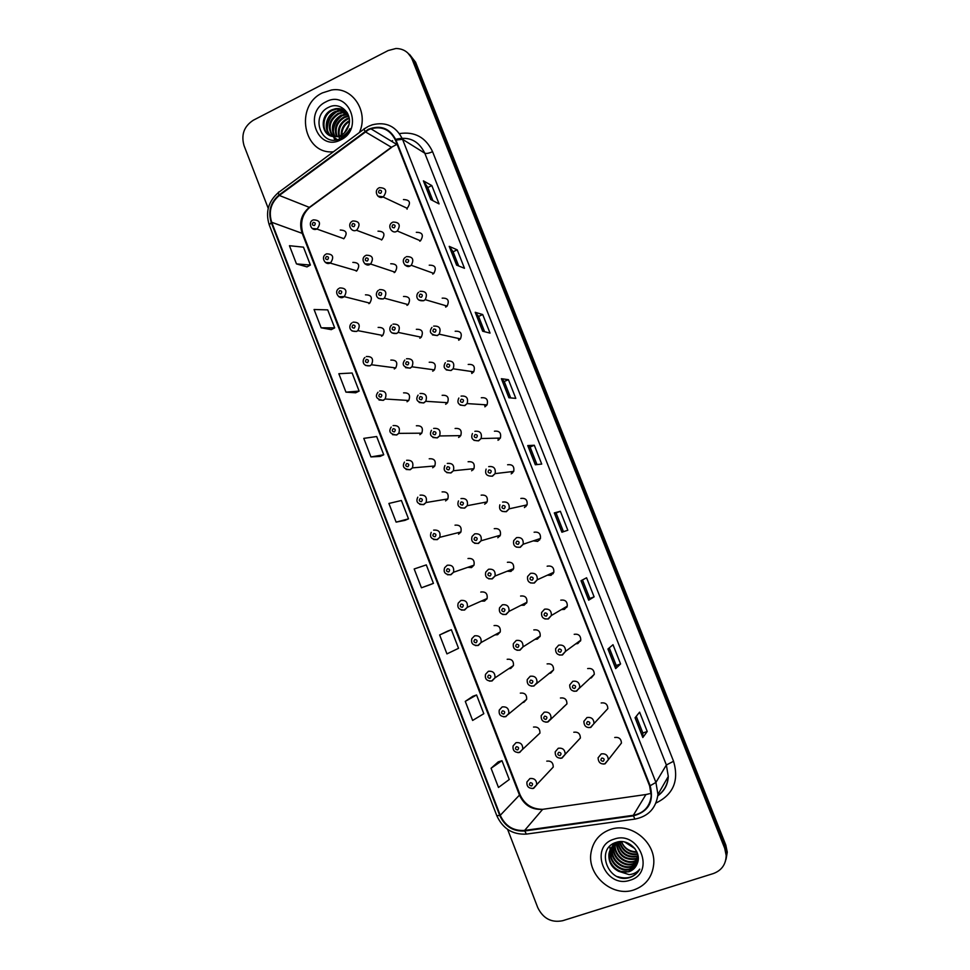 <?xml version="1.0" encoding="UTF-8"?>
<svg xmlns="http://www.w3.org/2000/svg" width="970" height="970" viewBox="0 0 970 970"><rect width="100%" height="100%" fill="white"/><g stroke="black" fill="none" stroke-linecap="round" stroke-linejoin="round"><path stroke-width="1.45" d="M434.257 466.667L433.626 466.085M447.352 499.611L446.685 499.113M460.507 532.627L459.877 532.251M467.722 567.341L471.517 567.583L473.99 565.183C474.754 560.284 472.754 558.065 467.989 558.526M481.302 601.085L484.539 601.085L487.11 598.502C487.704 593.688 485.667 591.53 481.011 592.003L480.793 592.1M494.979 634.877L497.61 634.707L500.265 631.955C500.702 627.226 498.641 625.104 494.07 625.589M508.716 668.706L510.729 668.451L513.457 665.541C513.76 660.897 511.663 658.812 507.177 659.297M522.49 702.571L523.897 702.304L526.674 699.249C526.855 694.678 524.746 692.641 520.332 693.126M536.289 736.485L539.938 733.102C540.011 728.603 537.877 726.591 533.524 727.063M550.087 770.459L553.239 767.064C553.215 762.638 551.057 760.662 546.765 761.135M407.57 305.041L407.291 304.398M420.483 337.851L420.01 336.942M433.481 370.758L432.802 369.667M446.576 403.726L445.703 402.574M459.756 436.779L458.713 435.663M473.008 469.892L471.856 468.91M486.334 503.078L485.145 502.278M499.708 536.325L498.568 535.743M507.177 571.221L510.96 571.427L513.603 568.687C514.112 563.897 512.039 561.763 507.395 562.297M513.13 569.645L512.136 569.269M521.035 605.268L524.164 605.207L526.892 602.297C527.231 597.593 525.134 595.507 520.587 596.053M526.589 603.025L525.813 602.843M534.979 639.327L537.404 639.109L540.205 636.029C540.411 631.409 538.277 629.372 533.815 629.918M548.984 673.398L550.705 673.119L553.555 669.894C553.64 665.359 551.481 663.359 547.104 663.904M563 707.506L566.941 703.893C566.916 699.443 564.746 697.478 560.43 698.012M577.017 741.638L580.375 738.037C580.254 733.647 578.059 731.707 573.803 732.229M445.861 307.017L445.266 305.55M458.98 340.094L458.131 338.384M472.184 373.244L471.093 371.437M485.497 406.478L484.151 404.696M498.907 439.774L497.343 438.149M512.39 473.142L510.705 471.759M525.958 506.57L524.224 505.503M533.306 540.872L537.707 541.393L540.448 538.483C540.836 533.718 538.726 531.633 534.106 532.227M539.575 540.047L537.926 539.32M547.347 575.198L551.045 575.331L553.846 572.239C554.088 567.571 551.942 565.534 547.432 566.128L547.153 566.25M553.227 573.585L551.784 573.173M561.509 609.524L564.419 609.39L567.292 606.129C567.389 601.558 565.219 599.569 560.793 600.163M566.892 607.184L565.765 607.026M575.756 643.837L577.853 643.571L580.775 640.151C580.739 635.665 578.557 633.713 574.204 634.307M580.557 640.867L579.817 640.855M590.015 678.151L591.324 677.872L594.295 674.308C594.149 669.906 591.942 667.99 587.662 668.572M604.274 712.465L607.85 708.609C607.62 704.269 605.389 702.389 601.17 702.971M356.257 271.163L356.814 270.848C360.294 265.319 358.973 262.506 352.837 262.385M368.891 303.646L369.764 303.113C372.844 297.584 371.413 294.831 365.46 294.844M381.562 336.25L382.738 335.462C385.442 329.982 383.902 327.29 378.13 327.411M394.281 368.952L395.736 367.921C398.064 362.489 396.427 359.882 390.837 360.088M407.036 401.774L408.734 400.489C410.722 395.129 409.013 392.595 403.581 392.874M419.852 434.705L421.744 433.178C423.441 427.903 421.647 425.442 416.372 425.781M432.693 467.758L434.778 465.988C436.197 460.811 434.342 458.41 429.213 458.798M445.594 500.92L447.825 498.932C449.001 493.839 447.085 491.499 442.09 491.923M458.531 534.191L460.895 531.984C461.853 526.989 459.889 524.721 455.027 525.17M343.671 238.79L343.877 238.681C347.781 233.176 346.581 230.302 340.264 230.035M394.184 272.618L394.984 272.146C398.233 266.556 396.815 263.767 390.728 263.767M406.988 305.368L408.127 304.616C410.928 299.063 409.388 296.359 403.52 296.481M419.828 338.215L421.271 337.196C423.66 331.704 422.023 329.085 416.348 329.315M432.705 371.195L434.427 369.885C436.439 364.478 434.705 361.931 429.213 362.246M445.642 404.272L447.582 402.695C449.268 397.385 447.449 394.923 442.138 395.311M458.616 437.47L460.75 435.627C462.132 430.425 460.253 428.037 455.1 428.473M471.626 470.789L473.93 468.692C475.045 463.587 473.105 461.283 468.098 461.756M484.697 504.218L487.134 501.89C488.019 496.895 486.031 494.651 481.156 495.161M497.804 537.768L500.362 535.222C501.041 530.335 499.004 528.141 494.251 528.674M381.44 239.99L381.865 239.76C385.563 234.182 384.278 231.321 377.997 231.175M419.804 241.203L420.495 240.802C423.926 235.164 422.544 232.339 416.312 232.315M432.717 274.098L433.808 273.407C436.742 267.793 435.215 265.052 429.225 265.186M445.691 307.102L447.121 306.096C449.595 300.542 447.946 297.899 442.174 298.154M458.701 340.228L460.435 338.906C462.472 333.438 460.726 330.891 455.172 331.243M471.747 373.462L473.736 371.825C475.409 366.478 473.566 364.017 468.207 364.453M484.854 406.818L487.049 404.878C488.395 399.652 486.467 397.276 481.302 397.773M497.998 440.283L500.374 438.076C501.417 432.959 499.441 430.68 494.433 431.213M511.19 473.869L513.712 471.408C514.512 466.412 512.475 464.206 507.613 464.763M524.43 507.577L527.062 504.873C527.644 499.999 525.57 497.852 520.841 498.434M605.122 763.778L608.311 759.789L604.734 763.827C600.6 764.409 598.393 762.408 598.078 757.825L601.255 753.908C605.632 753.338 607.984 755.29 608.311 759.789L621.455 743.044C621.139 738.776 618.896 736.921 614.725 737.479M406.927 208.429L407.182 208.295C411.147 202.669 409.91 199.759 403.447 199.565M322.452 92.89C294.237 105.766 303.404 154.957 333.45 151.769C303.404 154.957 294.237 105.766 322.452 92.89L331.534 90.004L322.452 92.89M610.263 829.508C599.46 833.521 593.046 841.257 591.009 852.727C586.899 875.17 612.458 897.577 633.859 889.927C645.705 885.622 652.313 877.062 653.707 864.234C655.95 842.033 630.512 821.905 610.263 829.508C599.46 833.521 593.046 841.257 591.009 852.727C586.899 875.17 612.458 897.577 633.859 889.927C645.705 885.622 652.313 877.062 653.707 864.234C655.95 842.033 630.512 821.905 610.263 829.508M368.467 129.822L370.892 128.792C382.083 125.857 390.304 129.713 395.53 140.347L649.621 785.918L651.222 795.764C649.9 806.616 643.934 813.127 633.337 815.285L524.625 830.429C513.372 831.108 505.249 826.076 500.241 815.321L271.697 222.275C268.411 211.581 270.945 202.645 279.312 195.443L368.467 129.822M368.273 129.325L279.045 195.006C270.472 202.378 267.878 211.545 271.248 222.506L499.744 815.479C504.873 826.513 513.203 831.666 524.734 830.975L633.446 815.855C648.615 811.635 654.18 801.596 650.143 785.736L396.002 140.104C389.867 128.198 380.628 124.596 368.273 129.325M725.499 861.02L726.724 853.794L725.269 846.701L413.887 60.855L407.812 52.974L413.887 60.855L725.269 846.701L726.724 853.794L725.499 861.02M647.232 731.477L642.843 733.005L642.831 737.515L647.232 731.477L639.606 712.138L635.059 717.776L642.831 737.515M620.582 663.941L616.241 665.517L615.671 668.609L620.582 663.941L613.004 644.723L607.947 649.003L615.671 668.609M594.113 596.853L589.808 598.49L588.693 600.175L594.113 596.853L586.583 577.78L581.018 580.715L588.693 600.175M561.909 532.227L567.826 530.238L560.357 511.287L554.294 512.912L561.909 532.227M563.473 531.705L556.089 512.984L554.294 512.912M556.101 512.997L560.357 511.287M430.741 199.529L439.07 203.906L431.844 185.597L423.393 180.856L430.741 199.529M432.947 200.681L427.758 187.513L423.393 180.856M427.77 187.549L431.844 185.597M456.615 265.149L464.472 268.29L457.197 249.848L449.207 246.356L456.615 265.149M458.689 265.974L453.075 251.727L449.207 246.356M453.087 251.763L457.197 249.848M482.66 331.219L490.044 333.11L482.72 314.547L475.203 312.291L482.66 331.219M484.612 331.716L478.574 316.378L475.203 312.291M478.574 316.402L482.72 314.547M508.898 397.761L515.797 398.367L508.425 379.682L501.381 378.7L508.898 397.761M510.717 397.918L504.23 381.465L501.381 378.7M504.242 381.489L508.425 379.682M535.307 464.763L541.721 464.072L534.3 445.254L527.741 445.57L535.307 464.763M537.004 464.582L530.081 447L527.741 445.57M530.081 447.012L534.3 445.254M359.373 132.55C369.17 111.732 352.377 86.245 331.534 90.004C352.377 86.245 369.17 111.732 359.373 132.55M507.613 829.398L537.78 907.665C543.176 918.59 551.481 922.943 562.685 920.712L713.326 873.558C721.631 870.466 725.924 864.415 726.178 855.431L724.711 848.313L412.201 59.485C408.976 52.283 403.556 48.621 395.942 48.5L388.17 50.549L253.315 120.231C244.064 126.258 240.96 134.709 244.028 145.597L268.217 208.344M447.716 631.082L439.64 634.962L446.94 653.889L458.543 648.312L451.353 629.712L447.631 631.118M472.887 696.254L465.273 701.383L472.62 720.443L483.812 713.702L476.573 694.969L472.802 696.29M498.24 761.874L491.075 768.264L498.483 787.458L509.262 779.516L501.975 760.674L498.156 761.899M380.228 456.397L370.94 456.918L383.732 454.772L376.675 436.536L363.786 438.367L370.94 456.918M345.95 392.147L359.118 391.104L352.122 373.001L338.845 373.717L345.95 392.147L355.65 392.789M321.131 327.799L334.674 327.872L327.714 309.879L314.062 309.503L321.131 327.799L331.255 329.63M296.468 263.901L310.388 265.04L303.477 247.168L289.46 245.713L296.468 263.901L307.005 266.883M429.831 584.801L421.441 587.784L433.432 583.37L426.291 564.892L414.178 568.978L421.441 587.784M396.112 522.127L408.503 518.853L401.41 500.496L388.897 503.454L396.112 522.127L404.939 520.369M589.808 598.49L582.497 579.939M616.241 665.529L609.281 647.875M642.855 733.017L636.259 716.284M408.503 518.853L404.854 520.405M383.732 454.772L380.131 456.409M359.118 391.104L355.578 392.826M334.674 327.872L331.17 329.679M310.388 265.04L306.932 266.932M433.432 583.37L429.746 584.837M439.64 634.962L451.353 629.712M465.273 701.383L476.573 694.969M491.075 768.264L501.975 760.674M726.045 859.359L727.27 852.157L725.815 845.1L415.572 62.213L409.51 54.368M344.35 132.926L348.957 124.657M345.453 131.75L348.485 126.306M341.222 135.194C341.016 128.816 343.744 123.966 349.394 120.656M341.913 134.794C341.961 129.131 344.447 124.694 349.382 121.48M339.827 138.892L339.124 137.364M338.748 136.212C337.269 128.598 339.961 122.79 346.836 118.764L349.139 117.94M339.33 136.018C338.178 128.634 340.931 123.032 347.563 119.201L349.236 118.546M336.566 136.673C333.704 128.343 336.154 121.796 343.913 117.018L348.594 115.782M337.087 136.6C334.589 128.416 337.099 122.038 344.653 117.455L348.739 116.279M334.565 136.746C330.261 127.991 332.395 120.826 340.955 115.248L347.89 114.023M335.05 136.758C331.122 128.088 333.328 121.068 341.695 115.697L348.072 114.436M332.698 136.527C326.902 127.603 328.66 119.916 337.96 113.466L341.731 112.314L347.151 112.629M337.414 139.644L333.632 137.122M333.159 136.6C327.739 127.7 329.594 120.134 338.712 113.914L342.471 112.775L347.333 112.944L343.707 114.302M330.976 136.042C323.216 130.586 325.314 115.733 334.929 111.659L338.724 110.507L345.963 111.453M331.388 136.188C323.98 130.489 326.308 116.121 335.693 112.108L339.476 110.956L346.302 111.744M331.752 136.297L338.251 136.358L340.919 135.351C344.641 133.387 347.175 130.295 348.545 126.076C353.08 113.781 340.252 101.559 329.291 107.003C309.466 115.224 321.216 147.646 339.888 138.88L340.834 138.431C344.896 136.321 347.939 133.072 349.94 128.683C347.696 132.684 344.677 135.4 340.882 136.855L331.752 136.297C320.609 133.908 320.149 114.69 331.861 109.828L335.681 108.664C340.155 108.155 343.926 109.392 346.981 112.374M329.764 135.533C320.949 130.865 322.343 114.581 332.637 110.289L336.445 109.125L344.896 110.677M325.944 101.838C302.664 112.665 318.075 152.29 340.797 139.838C364.368 129.107 348.642 89.046 325.944 101.838M327.339 129.556C327.266 121.941 330.503 115.939 337.026 111.562M335.111 139.995L334.262 137.898M333.922 136.697L333.583 135.06M333.365 132.672C333.377 125.348 336.505 119.54 342.762 115.248M344.799 114.169L347.478 113.223M326.975 127.373C327.399 121.42 330.042 116.461 334.917 112.508M334.844 140.007L333.862 137.582M333.595 136.661L333.086 133.86M333.049 130.416C333.534 124.79 336.057 120.074 340.615 116.267M637.751 854.376C628.657 855.588 622.558 851.514 619.466 842.166M637.617 853.879C628.924 854.8 623.031 850.86 619.927 842.069M638.127 856.268L636.878 856.716C626.668 858.147 620.303 853.479 617.769 842.712M638.054 855.807L637.217 856.098C627.238 857.553 620.897 853.042 618.169 842.566M638.26 858.026L635.532 859.202C624.389 860.487 617.963 855.213 616.265 843.391M616.289 842.978L616.338 842.324M638.248 857.601L635.871 858.583C624.959 859.905 618.545 854.776 616.629 843.209M638.199 859.687L634.174 861.724C624.656 864.961 613.113 854.764 614.932 844.215L614.932 844.227M614.992 843.815L615.21 842.712M638.224 859.287L634.513 861.093C625.153 864.246 613.743 854.461 615.259 843.997M615.307 843.585L615.465 842.615M637.945 861.275L632.804 864.27C623.225 867.519 611.621 857.25 613.452 846.652L613.743 845.125M638.03 860.887L633.143 863.639C623.589 866.877 611.997 856.631 613.828 846.046L614.022 844.882M614.107 844.506L614.422 843.415M637.508 862.839L631.409 866.853C621.782 870.114 610.118 859.784 611.949 849.114L612.676 846.131M612.81 845.779L613.246 844.773M637.642 862.451L631.761 866.21C622.146 869.459 610.494 859.141 612.325 848.495L612.931 845.876M613.052 845.513L613.464 844.482M613.622 844.155L614.119 843.197M636.926 864.355L630.003 869.459C620.315 872.733 608.59 862.33 610.433 851.599L611.73 847.246M611.888 846.919L615.15 842.736M637.06 864.003L630.354 868.805C620.691 872.078 608.978 861.687 610.821 850.981L611.961 846.955M612.106 846.628L612.616 845.658M618.642 871.315L628.742 871.812C632.84 870.405 635.677 867.665 637.217 863.591C642.467 852.193 628.584 838.104 616.617 842.239C594.925 847.998 607.778 883.33 628.609 877.874L629.651 877.571C634.15 876.08 637.52 873.267 639.763 869.12C637.084 872.369 633.555 874.212 629.178 874.637L618.642 871.315C611.694 867.701 608.445 861.966 608.905 854.121C609.875 848.471 612.991 844.603 618.254 842.53L622.849 841.73M636.441 865.373L628.936 871.448C619.212 874.722 607.426 864.27 609.293 853.491C610.263 847.853 613.367 843.985 618.617 841.924M621.54 841.802C624.268 847.901 628.887 851.211 635.386 851.733L636.805 851.733M632.598 854L628.026 852.46M614.034 839.171C588.305 846.47 604.928 889.235 630.063 880.214C656.132 873.073 639.145 829.786 614.034 839.171M637.047 852.303C629.676 852.424 624.474 848.932 621.43 841.814M639.763 869.12C634.707 877.171 627.347 879.681 617.66 876.662M618.848 870.575L615.283 868.332M635.398 867.01L634.162 867.338M633.301 867.519L625.905 867.289M614.604 860.184L610.688 852.897M610.397 851.89L609.79 846.216M633.337 815.285L645.911 794.551L649.476 793.715M500.241 815.321L519.471 795.097C524.224 805.282 531.96 810.023 542.654 809.332L646.99 794.369M397.094 144.312L391.371 147.258L309.309 207.386C301.306 214.188 298.881 222.663 302.01 232.824L519.471 795.097L519.835 794.272M399.434 133.593C414.699 131.29 425.745 137.316 432.571 151.672L673.556 761.268L666.366 764.99L424.787 153.199C418.664 140.735 409.013 136.103 395.821 139.316M673.556 761.268C679.194 780.583 673.374 794.478 656.12 802.954M657.83 795.606C664.207 790.938 667.687 784.548 668.281 776.449L666.366 764.99L655.926 782.426L657.939 794.466L668.281 776.449C667.918 784.536 664.438 790.999 657.83 795.812M392.547 140.65L391.443 141.232M367.872 126.646L364.708 128.586C363.811 128.258 363.92 129.168 365.011 131.338M278.329 192.63C268.29 201.421 265.271 212.212 269.272 224.979L271.248 222.506M499.744 815.479L496.798 815.673C502.787 828.683 512.657 834.818 526.407 834.103L527.134 833.994M524.734 830.975L526.407 834.103L635.629 818.983M364.114 129.034L279.154 192.024C278.099 191.83 278.063 192.824 279.045 195.006M633.446 815.855L634.901 819.08C648.372 816.437 656.047 808.24 657.939 794.466M650.143 785.736L655.926 782.426L402.55 139.316L396.002 140.104M368.77 126.197L372.274 124.815C386.048 121.42 396.148 126.245 402.55 139.316L424.787 153.199C426.376 153.806 428.97 153.296 432.571 151.672M724.711 848.313L725.815 845.1M412.201 59.485L415.572 62.213M524.625 830.429L542.654 809.332L544.134 809.113M365.278 131.787L391.637 147.391L309.612 207.483L279.312 195.443M271.697 222.275L302.992 233.649M310.897 206.537L309.612 207.483C302.094 214.37 299.875 223.064 302.955 233.54L519.859 794.333C524.273 804.251 531.875 809.247 542.666 809.319M392.571 146.688L396.718 144.433L370.892 128.792M535.452 464.751L527.898 445.594M509.044 397.773L501.551 378.773M482.83 331.267L475.397 312.413M456.785 265.21L449.413 246.513M430.935 199.626L423.611 181.063M562.042 532.19L554.428 512.875M588.814 600.091L581.139 580.654M615.768 668.463L608.057 648.906M642.916 737.333L635.156 717.654M407.06 209.18L407.121 208.514M379.416 187.659C386.181 187.853 387.479 190.908 383.332 196.825L377.912 196.146M379.452 190.181C377.961 192.145 378.361 193.175 380.676 193.297C382.168 191.333 381.756 190.29 379.452 190.181M352.801 220.966C359.373 221.112 360.731 224.118 356.863 229.987L356.414 230.229M353.977 226.653C355.457 224.713 355.044 223.682 352.765 223.561C351.298 225.489 351.698 226.519 353.977 226.653M313.358 219.863C319.954 220.117 321.216 223.148 317.142 228.932L312.182 228.447M314.413 225.501C315.868 223.573 315.468 222.554 313.225 222.433C311.782 224.349 312.17 225.367 314.413 225.501M392.971 224.7C391.468 226.653 391.88 227.695 394.196 227.829C395.699 225.877 395.287 224.834 392.971 224.7M392.911 222.081C399.422 222.094 400.889 225.064 397.288 231.005L396.56 231.43M406.442 256.638C412.723 256.492 414.323 259.366 411.256 265.283L410.116 266.01L405.06 265.259M406.551 259.354C405.036 261.294 405.448 262.337 407.776 262.482C409.279 260.542 408.879 259.499 406.551 259.354M420.022 291.315C426.072 291.036 427.794 293.825 425.212 299.669L423.72 300.724L418.725 300.009M420.168 294.128C418.652 296.056 419.064 297.111 421.404 297.269C422.92 295.329 422.508 294.286 420.168 294.128M433.663 326.126C439.483 325.738 441.314 328.418 439.18 334.165L437.361 335.571L432.45 334.905M433.832 329.024C432.317 330.952 432.729 332.007 435.069 332.176C436.597 330.261 436.185 329.206 433.832 329.024M366.163 255.231C372.516 255.219 374.008 258.153 370.613 264.022L364.914 263.876M367.363 261.027C368.855 259.099 368.442 258.056 366.151 257.911C364.671 259.839 365.084 260.881 367.363 261.027M379.561 289.618C385.708 289.472 387.321 292.322 384.387 298.166L383.199 298.954L378.397 298.336M380.81 295.51C382.301 293.595 381.889 292.552 379.597 292.394C378.106 294.31 378.506 295.353 380.81 295.51M393.008 324.125C398.949 323.883 400.671 326.647 398.173 332.419L396.657 333.498L391.941 332.928M394.293 330.127C395.796 328.224 395.384 327.181 393.08 326.999C391.577 328.915 391.989 329.958 394.293 330.127M624.753 842.045L634.926 848.617M447.352 361.058C452.954 360.597 454.894 363.18 453.148 368.806L451.062 370.528L446.248 369.922M447.558 364.053C446.03 365.969 446.442 367.024 448.795 367.218C450.335 365.302 449.922 364.247 447.558 364.053M461.077 396.112C466.497 395.59 468.51 398.088 467.116 403.593L464.812 405.63L460.095 405.084M461.332 399.216C459.792 401.119 460.204 402.174 462.581 402.392C464.121 400.489 463.708 399.422 461.332 399.216M474.863 431.298C480.114 430.741 482.199 433.153 481.096 438.525L478.61 440.853L474.027 440.38M475.154 434.499C473.603 436.391 474.027 437.458 476.403 437.688C477.955 435.797 477.531 434.73 475.154 434.499M406.503 358.767C412.25 358.427 414.069 361.107 411.959 366.793L410.164 368.163L405.545 367.654M407.837 364.878C409.34 362.974 408.928 361.931 406.612 361.737C405.108 363.641 405.508 364.684 407.837 364.878M420.046 393.529C425.612 393.129 427.515 395.712 425.757 401.301L423.732 402.962L419.222 402.514M421.416 399.749C422.932 397.858 422.52 396.803 420.192 396.597C418.676 398.488 419.088 399.543 421.416 399.749M433.651 428.425C439.046 427.964 441.023 430.474 439.568 435.954L437.337 437.894L432.959 437.506M435.057 434.742C436.573 432.862 436.161 431.808 433.82 431.577C432.305 433.469 432.717 434.524 435.057 434.742M489.025 469.916C487.474 471.796 487.886 472.863 490.286 473.117C491.838 471.226 491.414 470.159 489.025 469.916M488.71 466.618C493.803 466.024 495.937 468.364 495.1 473.615L492.457 476.209M502.593 502.072C507.553 501.454 509.735 503.721 509.117 508.85L506.364 511.687L502.108 511.384M502.945 505.455C501.381 507.334 501.805 508.413 504.206 508.68C505.77 506.801 505.358 505.722 502.945 505.455M540.448 538.483L523.169 544.243L520.017 547.25C514.997 547.65 512.9 545.443 513.712 540.605L516.525 537.647C521.375 537.028 523.594 539.223 523.169 544.243L520.308 547.298L516.283 547.092M516.925 541.139C515.349 543.006 515.773 544.085 518.186 544.364C519.762 542.497 519.338 541.418 516.925 541.139M553.846 572.239L537.259 579.793L534.009 583.006C529.196 583.455 527.062 581.285 527.607 576.519L530.517 573.355C535.258 572.736 537.501 574.883 537.259 579.793L534.312 583.055L530.529 582.946M530.954 576.956C529.377 578.811 529.802 579.89 532.227 580.193C533.803 578.326 533.379 577.247 530.954 576.956M551.493 573.306L553.118 573.731M548.292 618.957L544.885 618.921M567.292 606.129L551.384 615.489L548.038 618.896C543.37 619.369 541.212 617.247 541.575 612.555L544.558 609.196C549.214 608.578 551.481 610.676 551.384 615.489L548.377 618.933M545.031 612.894C543.442 614.737 543.867 615.829 546.304 616.144C547.892 614.301 547.468 613.21 545.031 612.894M565.486 607.184L566.807 607.353M447.291 463.442C452.529 462.945 454.578 465.37 453.402 470.741L450.989 472.948L446.77 472.632M448.734 469.868C450.274 468.001 449.862 466.946 447.497 466.703C445.97 468.571 446.382 469.625 448.734 469.868M460.992 498.58C466.097 498.059 468.183 500.423 467.261 505.685L464.703 508.122L460.653 507.892M462.472 505.127C464.012 503.26 463.599 502.205 461.235 501.939C459.695 503.806 460.107 504.861 462.472 505.127M474.73 533.864C479.713 533.318 481.847 535.622 481.132 540.763L478.465 543.43L474.609 543.285M476.258 540.508C477.81 538.665 477.398 537.598 475.021 537.319C473.469 539.162 473.893 540.229 476.258 540.508M500.362 535.222L481.132 540.763L478.161 543.394C472.778 543.455 470.753 541.139 472.099 536.446L474.669 533.888M511.808 569.402L513.021 569.814M513.603 568.687L495.052 575.998L491.948 578.835C486.77 578.981 484.721 576.713 485.788 572.058L488.528 569.269C493.403 568.711 495.573 570.954 495.052 575.998L492.275 578.872L488.65 578.811M490.105 576.022C491.657 574.179 491.232 573.112 488.844 572.821C487.292 574.664 487.716 575.731 490.105 576.022M525.497 603L526.48 603.207M526.892 602.297L508.995 611.379L505.782 614.422C500.762 614.677 498.677 612.47 499.55 607.778L502.375 604.795C507.14 604.237 509.347 606.432 508.995 611.379L506.134 614.446M503.988 611.67C505.552 609.839 505.127 608.76 502.727 608.445C501.175 610.288 501.587 611.355 503.988 611.67M506.073 614.459L502.787 614.471M562.345 654.993L559.338 655.029M580.775 640.151L565.546 651.343L562.139 654.932C557.629 655.405 555.446 653.319 555.616 648.688L558.659 645.171C563.218 644.565 565.522 646.614 565.546 651.343L562.479 654.944M559.169 648.978C557.568 650.809 557.992 651.901 560.442 652.24C562.042 650.397 561.618 649.306 559.169 648.978M579.551 641.049L580.484 641.049M576.459 691.149L573.9 691.258M594.295 674.308L576.277 691.089C571.912 691.574 569.717 689.524 569.705 684.953L572.797 681.279C577.295 680.685 579.611 682.698 579.757 687.342L576.641 691.089M573.355 685.184C571.742 687.015 572.179 688.106 574.64 688.457C576.241 686.639 575.816 685.547 573.355 685.184M590.621 727.439L588.56 727.597M607.85 708.609L590.475 727.391C586.256 728.021 584.049 725.996 583.867 721.328L586.995 717.533C591.433 716.939 593.773 718.928 594.016 723.487L590.851 727.367M587.59 721.534C585.977 723.353 586.401 724.444 588.875 724.82C590.487 723.002 590.063 721.91 587.59 721.534M604.831 763.875L603.328 764.045M601.885 758.019C600.26 759.825 600.685 760.929 603.17 761.317C604.795 759.51 604.371 758.407 601.885 758.019M539.271 636.611L539.963 636.684M540.205 636.029L522.975 646.905L519.678 650.13C514.827 650.458 512.718 648.287 513.372 643.619L516.27 640.467C520.951 639.897 523.182 642.055 522.975 646.905L520.041 650.143M517.932 647.451C519.496 645.62 519.071 644.553 516.67 644.213C515.094 646.032 515.519 647.111 517.932 647.451M519.92 650.179L517.01 650.252M553.555 669.894L533.621 685.984C528.929 686.36 526.807 684.226 527.256 679.57L530.226 676.26C534.822 675.702 537.077 677.812 537.004 682.577L534.009 685.972M531.924 683.353C533.5 681.546 533.076 680.467 530.651 680.115C529.074 681.922 529.499 683.001 531.924 683.353M533.827 686.032L531.33 686.154M566.941 703.893L548.026 721.935M544.218 712.186C548.753 711.64 551.033 713.714 551.069 718.406L547.626 721.959C543.067 722.383 540.92 720.286 541.199 715.642L544.218 712.186M545.964 719.4C547.541 717.594 547.128 716.515 544.691 716.139C543.103 717.945 543.527 719.037 545.964 719.4M547.783 722.007L545.746 722.165M580.375 738.037L561.666 758.079C557.265 758.491 555.107 756.418 555.204 751.835L558.271 748.246C562.745 747.712 565.049 749.749 565.17 754.369L562.091 758.031M560.054 755.581C561.654 753.787 561.23 752.696 558.781 752.308C557.192 754.102 557.617 755.193 560.054 755.581M561.788 758.128L560.248 758.297M326.526 253.837C332.94 253.958 334.323 256.917 330.685 262.737L325.423 262.506M327.63 259.584C329.085 257.668 328.684 256.638 326.429 256.504C324.974 258.408 325.374 259.439 327.63 259.584M339.755 287.944C345.975 287.932 347.478 290.818 344.265 296.638L338.724 296.674M340.882 293.789C342.349 291.885 341.949 290.854 339.682 290.697C338.215 292.6 338.615 293.631 340.882 293.789M353.019 322.173C359.058 322.04 360.67 324.865 357.857 330.637L356.62 331.461L352.086 330.988M354.183 328.115C355.663 326.223 355.262 325.192 352.983 325.011C351.516 326.914 351.916 327.945 354.183 328.115M366.333 356.524C372.189 356.293 373.899 359.046 371.462 364.756L369.946 365.848L365.508 365.411M367.545 362.574C369.024 360.682 368.612 359.652 366.333 359.458C364.853 361.349 365.253 362.38 367.545 362.574M379.694 390.995C385.381 390.692 387.175 393.359 385.09 398.997L383.32 400.343L379.003 399.979M380.943 397.154C382.422 395.275 382.022 394.232 379.731 394.026C378.239 395.905 378.652 396.948 380.943 397.154M393.105 425.587C398.621 425.236 400.501 427.831 398.731 433.372L396.742 434.984L392.547 434.669M394.39 431.856C395.881 429.989 395.481 428.946 393.177 428.716C391.686 430.583 392.086 431.626 394.39 431.856M406.563 460.313C411.935 459.901 413.875 462.435 412.395 467.879L410.213 469.735L406.163 469.492M407.885 466.679C409.388 464.824 408.988 463.781 406.672 463.539C405.169 465.394 405.581 466.437 407.885 466.679M420.071 495.161C425.296 494.724 427.297 497.173 426.072 502.533L423.745 504.618L419.852 504.448M421.441 501.635C422.944 499.792 422.532 498.738 420.216 498.483C418.7 500.326 419.113 501.381 421.441 501.635M433.626 530.141C438.731 529.668 440.78 532.057 439.786 537.319L437.312 539.623L433.614 539.526M435.033 536.725C436.548 534.882 436.136 533.827 433.808 533.548C432.293 535.391 432.693 536.446 435.033 536.725M473.99 565.183L453.524 572.239L450.589 574.737C445.097 574.616 443.132 572.264 444.684 567.68L447.231 565.243C452.226 564.758 454.312 567.086 453.524 572.239L450.929 574.761L447.461 574.749M448.686 571.936C450.201 570.105 449.789 569.038 447.449 568.747C445.921 570.578 446.333 571.645 448.686 571.936M486.237 598.89L486.843 599.072M487.11 598.502L467.285 607.317L464.242 610.009C458.943 609.96 456.943 607.656 458.24 603.11L460.895 600.466C465.77 599.969 467.904 602.249 467.285 607.317L464.594 610.033L461.38 610.082M462.375 607.268C463.915 605.45 463.49 604.383 461.138 604.08C459.61 605.898 460.022 606.965 462.375 607.268M500.265 631.955L481.096 642.528L477.931 645.414C472.802 645.535 470.777 643.268 471.856 638.636L474.597 635.823C479.386 635.326 481.556 637.557 481.096 642.528L478.319 645.426M476.124 642.746C477.664 640.928 477.252 639.861 474.876 639.533C473.336 641.34 473.76 642.419 476.124 642.746M478.222 645.462L475.385 645.547M513.457 665.541L494.942 677.885L491.681 680.952C486.71 681.134 484.661 678.915 485.533 674.295L488.359 671.313C493.051 670.816 495.258 673.01 494.942 677.885L492.081 680.94L489.474 681.134M489.923 678.345C491.463 676.539 491.05 675.472 488.674 675.12C487.122 676.927 487.546 677.994 489.923 678.345M526.674 699.249L505.479 716.624C500.653 716.854 498.58 714.672 499.271 710.064L502.157 706.936C506.789 706.439 509.007 708.585 508.826 713.399L505.903 716.6M503.769 714.065C505.321 712.283 504.909 711.204 502.521 710.84C500.957 712.635 501.381 713.702 503.769 714.065M505.673 716.672L503.648 716.83M539.938 733.102L519.338 752.429C514.658 752.659 512.572 750.501 513.069 745.954L516.016 742.68C520.575 742.183 522.818 744.305 522.745 749.046L519.774 752.38M517.665 749.931C519.229 748.149 518.804 747.07 516.404 746.694C514.852 748.464 515.264 749.555 517.665 749.931M519.483 752.477L517.907 752.635M553.239 767.064L533.245 788.367C528.674 788.598 526.577 786.452 526.928 781.953L529.923 778.558C534.421 778.073 536.689 780.171 536.713 784.827L533.694 788.295M531.621 785.93C533.185 784.16 532.772 783.069 530.36 782.669C528.783 784.439 529.208 785.53 531.621 785.93M533.342 788.404L532.251 788.549M269.272 224.979L496.798 815.673M726.178 855.431L727.27 852.157M378.955 187.889C373.22 190.823 377.948 199.687 383.041 196.958L407.182 208.295M381.865 239.76L356.378 230.217C351.601 232.921 346.532 224.228 352.316 221.221M343.877 238.681L316.899 229.041C310.752 231.684 308.036 221.742 312.813 220.129M392.304 222.433C386.387 225.755 392.256 234.219 396.512 231.406L397.288 231.005L420.495 240.802M405.424 257.28C399.81 261.185 406.648 268.702 410.031 265.986L411.256 265.283L433.808 273.407M418.628 292.285C415.718 294.419 415.693 301.706 423.599 300.688L425.212 299.669L447.121 306.096M431.941 327.423C428.728 331.995 430.486 334.699 437.228 335.511L439.18 334.165L460.435 338.906M394.984 272.146L370.613 264.022L369.716 264.495C365.751 267.235 359.64 259.111 365.423 255.656M408.127 304.616L384.387 298.166L383.089 298.918C374.675 299.669 375.475 292.091 378.458 290.321M421.271 337.196L398.173 332.419L396.524 333.45C388.667 334.383 388.764 327.254 391.577 325.12M348.375 116.327L347.648 115.891M345.441 114.557L344.702 114.108M342.471 112.775L341.731 112.314M339.476 110.956L338.724 110.507M336.445 109.125L335.681 108.664M613.828 846.046L613.452 846.652M612.325 848.495L611.949 849.114M610.821 850.981L610.433 851.611M609.293 853.491L608.905 854.134M625.019 842.105L634.792 848.435M445.339 362.671C442.647 367.4 444.502 369.994 450.892 370.479L453.148 368.806L473.736 371.825M458.846 398.039C456.603 402.829 458.519 405.339 464.618 405.569L467.116 403.593L487.049 404.878M472.438 433.529C470.595 438.343 472.584 440.756 478.392 440.792L481.096 438.525L500.374 438.076M434.427 369.885L411.959 366.793L410.007 368.115C403.314 367.23 401.58 364.538 404.793 360.052M447.582 402.695L425.757 401.301L423.526 402.914C417.112 402.283 415.305 399.688 418.094 395.105M460.75 435.627L439.568 435.954L437.118 437.834C430.995 437.482 429.116 434.96 431.468 430.268M486.115 469.116C484.648 473.93 486.673 476.282 492.214 476.149L495.1 473.615L513.712 471.408M499.877 504.812C498.774 509.65 500.847 511.93 506.097 511.639L509.117 508.85L527.062 504.873M473.93 468.692L453.402 470.741L450.747 472.887C444.89 472.717 442.95 470.268 444.939 465.551M487.134 501.89L467.261 505.685L464.424 508.074C458.81 508.05 456.834 505.673 458.483 500.944M356.814 270.848L330.055 263.04C325.641 265.744 320.161 257.22 326.017 254.128M369.764 303.113L344.265 296.638L343.247 297.172C339.633 299.839 333.207 292.018 338.918 288.442M382.738 335.462L357.857 330.637L356.487 331.425C348.048 332.007 349.054 324.72 351.867 322.925M395.736 367.921L371.462 364.756L369.788 365.799C361.968 366.624 362.162 359.652 364.89 357.53M408.734 400.489L385.09 398.997L383.126 400.307C376.457 399.288 374.747 396.609 377.997 392.256M421.744 433.178L398.731 433.372L396.524 434.936C390.122 434.208 388.339 431.601 391.189 427.115M434.778 465.988L412.395 467.879L409.97 469.686C403.799 469.165 401.968 466.631 404.454 462.084M447.825 498.932L426.072 502.533L423.453 504.57C417.536 504.194 415.645 501.72 417.791 497.173M460.895 531.984L439.786 537.319L436.997 539.587C431.335 539.393 429.407 536.992 431.201 532.372"/></g></svg>
